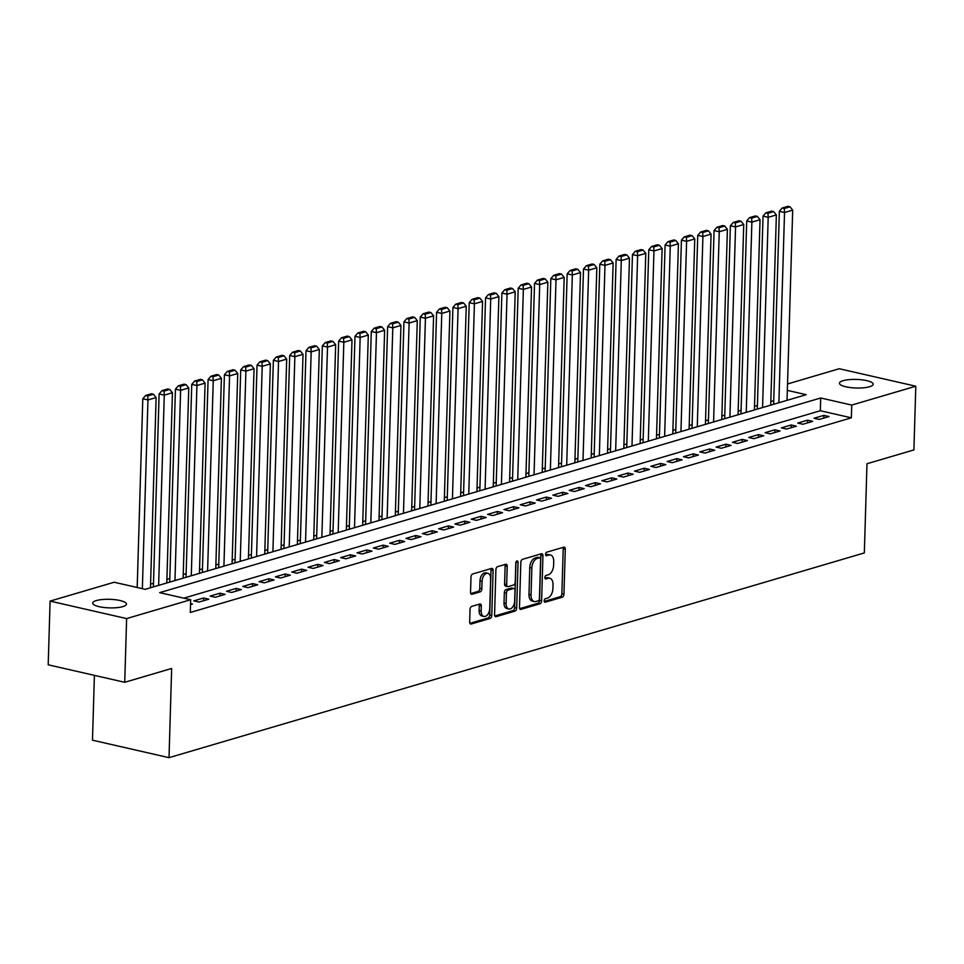 <?xml version="1.0" encoding="UTF-8"?>
<svg xmlns="http://www.w3.org/2000/svg" width="964" height="964" viewBox="0 0 964 964"><rect width="100%" height="100%" fill="white"/><g stroke="black" fill="none" stroke-linecap="round" stroke-linejoin="round"><path stroke-width="1.45" d="M544.178 600.789A1.808 1.072 102.9 0 0 544.889 602.223A1.808 1.072 102.9 0 0 545.25 602.211L562.265 597.198A2.591 1.53 102.9 0 0 563.94 594.234L565.278 549.203A2.591 1.53 102.9 0 0 564.253 547.154A2.591 1.53 102.9 0 0 563.747 547.178L546.733 552.191A1.808 1.072 102.9 0 0 545.552 554.264A1.808 1.072 102.9 0 0 546.275 555.71A1.808 1.072 102.9 0 0 546.624 555.686L548.829 555.035A8.278 4.916 102.9 0 1 550.432 554.975A8.278 4.916 102.9 0 1 553.722 561.53L553.613 565.29A8.278 4.916 102.9 0 1 548.239 574.797L546.046 575.448A1.808 1.072 102.9 0 0 544.865 577.532A1.808 1.072 102.9 0 0 545.588 578.966A1.808 1.072 102.9 0 0 545.937 578.954L548.142 578.304A8.278 4.916 102.9 0 1 549.745 578.231A8.278 4.916 102.9 0 1 553.023 584.799L552.914 588.546A8.278 4.916 102.9 0 1 547.552 598.066L545.347 598.716A1.808 1.072 102.9 0 0 544.178 600.789M96.34 600.572A16.87 4.29 -178.3 0 1 115.162 599.704A16.87 4.29 -178.3 0 1 126.441 604.103A16.87 4.29 -178.3 0 1 122.814 606.621A16.87 4.29 -178.3 0 1 103.979 607.489A16.87 4.29 -178.3 0 1 92.713 603.103A16.87 4.29 -178.3 0 1 96.34 600.572M843.078 380.696A16.87 4.29 -178.3 0 1 861.9 379.828A16.87 4.29 -178.3 0 1 873.179 384.226A16.87 4.29 -178.3 0 1 869.552 386.745A16.87 4.29 -178.3 0 1 850.73 387.612A16.87 4.29 -178.3 0 1 839.451 383.226A16.87 4.29 -178.3 0 1 843.078 380.696M471.709 606.38A2.591 1.53 102.9 0 0 470.034 609.356L469.661 621.985A2.591 1.53 102.9 0 0 470.685 624.045A2.591 1.53 102.9 0 0 471.191 624.021L490.098 618.454A2.591 1.53 102.9 0 0 491.773 615.478L493.11 570.459A2.591 1.53 102.9 0 0 492.074 568.411A2.591 1.53 102.9 0 0 491.58 568.423L472.673 573.99A2.591 1.53 102.9 0 0 470.998 576.966L470.54 592.221A2.591 1.53 102.9 0 0 471.565 594.27A2.591 1.53 102.9 0 0 472.071 594.258L480.156 591.872A2.591 1.53 102.9 0 0 481.831 588.896L482.06 581.328A6.917 4.109 102.9 0 1 487.892 573.327A6.917 4.109 102.9 0 1 490.628 578.81L489.748 608.453A6.917 4.109 102.9 0 1 483.928 616.454A6.917 4.109 102.9 0 1 481.181 610.971L481.325 606.031A2.591 1.53 102.9 0 0 480.301 603.982A2.591 1.53 102.9 0 0 479.795 604.006L471.709 606.38M787.528 383.973L839.27 368.73L915.8 386.215L913.908 449.923L866.985 463.744L864.334 552.926L169.013 757.668L171.652 668.474L124.73 682.295L126.621 618.587L50.092 601.102L114.15 582.244L145.178 589.329L806.229 394.686L787.335 390.372M915.8 386.215L851.73 405.073L820.713 397.987L159.663 592.643L190.679 599.729L126.621 618.587M190.679 599.729L190.306 612.465L851.357 417.822L851.73 405.073M519.488 607.32A2.591 1.53 102.9 0 0 520.512 609.369A2.591 1.53 102.9 0 0 521.018 609.344L539.924 603.777A2.591 1.53 102.9 0 0 541.599 600.813L542.937 555.782A2.591 1.53 102.9 0 0 541.901 553.734A2.591 1.53 102.9 0 0 541.407 553.758L522.5 559.325A2.591 1.53 102.9 0 0 520.825 562.301L519.488 607.32M515.005 611.116L496.099 616.683A2.591 1.53 102.9 0 1 495.592 616.707A2.591 1.53 102.9 0 1 494.568 614.658L495.906 569.628A2.591 1.53 102.9 0 1 497.581 566.663L505.678 564.277A2.591 1.53 102.9 0 1 506.172 564.253A2.591 1.53 102.9 0 1 507.209 566.302L506.666 584.57A2.591 1.53 102.9 0 0 507.691 586.618A2.591 1.53 102.9 0 0 508.185 586.594L513.559 585.015A2.591 1.53 102.9 0 0 515.234 582.039L515.8 563.036A1.808 1.072 102.9 0 1 517.319 560.94A1.808 1.072 102.9 0 1 518.042 562.374L516.68 608.139A2.591 1.53 102.9 0 1 515.005 611.116L512.932 610.646L494.809 615.984M819.219 419.436L829.016 416.556L823.846 415.376L814.05 418.256L819.219 419.436M802.904 424.244L812.7 421.364L807.519 420.184L797.734 423.063L802.904 424.244M786.576 429.052L796.372 426.172L791.203 424.991L781.406 427.871L786.576 429.052M770.26 433.86L780.045 430.98L774.875 429.799L765.091 432.679L770.26 433.86M753.932 438.668L763.729 435.776L758.56 434.595L748.763 437.487L753.932 438.668M737.617 443.476L747.401 440.584L742.232 439.403L732.435 442.295L737.617 443.476M721.289 448.272L731.086 445.392L725.916 444.211L716.119 447.091L721.289 448.272M704.973 453.08L714.758 450.2L709.588 449.019L699.792 451.899L704.973 453.08M688.645 457.888L698.442 455.008L693.273 453.827L683.476 456.707L688.645 457.888M672.318 462.696L682.114 459.816L676.945 458.635L667.148 461.515L672.318 462.696M656.002 467.504L665.799 464.612L660.629 463.431L650.833 466.323L656.002 467.504M639.674 472.312L649.471 469.42L644.301 468.239L634.505 471.131L639.674 472.312M623.359 477.108L633.155 474.228L627.974 473.047L618.189 475.927L623.359 477.108M607.031 481.916L616.827 479.036L611.658 477.855L601.861 480.735L607.031 481.916M590.715 486.724L600.5 483.844L595.33 482.663L585.546 485.543L590.715 486.724M574.387 491.532L584.184 488.652L579.015 487.471L569.218 490.351L574.387 491.532M558.072 496.339L567.856 493.46L562.687 492.279L552.902 495.159L558.072 496.339M541.744 501.147L551.541 498.255L546.371 497.075L536.574 499.967L541.744 501.147M525.428 505.955L535.213 503.063L530.043 501.883L520.247 504.774L525.428 505.955M509.1 510.751L518.897 507.871L513.728 506.69L503.931 509.57L509.1 510.751M492.773 515.559L502.569 512.679L497.4 511.498L487.603 514.378L492.773 515.559M476.457 520.367L486.254 517.487L481.084 516.306L471.288 519.186L476.457 520.367M460.129 525.175L469.926 522.295L464.756 521.114L454.96 523.994L460.129 525.175M443.814 529.983L453.61 527.091L448.429 525.91L438.644 528.802L443.814 529.983M427.486 534.791L437.282 531.899L432.113 530.718L422.316 533.61L427.486 534.791M411.17 539.587L420.955 536.707L415.785 535.526L406.001 538.406L411.17 539.587M394.842 544.395L404.639 541.515L399.47 540.334L389.673 543.214L394.842 544.395M378.527 549.203L388.311 546.323L383.142 545.142L373.357 548.022L378.527 549.203M362.199 554.011L371.996 551.131L366.826 549.95L357.029 552.83L362.199 554.011M345.883 558.819L355.668 555.939L350.498 554.758L340.702 557.638L345.883 558.819M329.555 563.627L339.352 560.735L334.183 559.554L324.386 562.446L329.555 563.627M313.228 568.435L323.024 565.543L317.855 564.362L308.058 567.254L313.228 568.435M296.912 573.231L306.709 570.351L301.539 569.17L291.743 572.05L296.912 573.231M280.584 578.038L290.381 575.159L285.211 573.978L275.415 576.858L280.584 578.038M264.269 582.846L274.065 579.966L268.884 578.786L259.099 581.666L264.269 582.846M247.941 587.654L257.737 584.774L252.568 583.594L242.771 586.474L247.941 587.654M231.625 592.462L241.41 589.57L236.24 588.389L226.456 591.281L231.625 592.462M215.297 597.27L225.094 594.378L219.925 593.197L210.128 596.089L215.297 597.27M198.982 602.066L208.766 599.186L203.597 598.005L193.812 600.885L198.982 602.066M851.357 417.822L820.328 410.736L183.811 598.15M190.571 603.56L192.451 603.994L190.535 604.561M773.743 400.663L770.826 401.518M757.415 405.47L754.511 406.326M741.087 410.278L738.183 411.134M724.771 415.074L721.855 415.93M708.444 419.882L705.54 420.738M692.128 424.69L689.212 425.546M675.8 429.498L672.896 430.354M659.484 434.306L656.568 435.162M643.157 439.114L640.253 439.97M626.841 443.91L623.925 444.778M610.513 448.718L607.609 449.573M594.198 453.526L591.281 454.381M577.87 458.334L574.966 459.189M561.542 463.142L558.638 463.997M545.226 467.95L542.31 468.805M528.899 472.746L525.995 473.613M512.583 477.554L509.667 478.409M496.255 482.362L493.351 483.217M479.939 487.169L477.023 488.025M463.612 491.977L460.708 492.833M447.296 496.785L444.38 497.641M430.968 501.593L428.064 502.449M414.653 506.389L411.736 507.245M398.325 511.197L395.421 512.053M381.997 516.005L379.093 516.861M365.681 520.813L362.765 521.669M349.354 525.621L346.45 526.477M333.038 530.429L330.122 531.284M316.71 535.225L313.806 536.092M300.394 540.033L297.478 540.888M284.067 544.841L281.163 545.696M267.751 549.649L264.835 550.504M251.423 554.457L248.519 555.312M235.108 559.265L232.191 560.12M218.78 564.073L215.876 564.928M202.452 568.868L199.548 569.724M186.136 573.676L183.22 574.532M169.809 578.484L166.905 579.34M153.493 583.292L150.577 584.148M94.4 675.366L92.484 740.183L169.013 757.668M124.73 682.295L48.2 664.811L50.092 601.102M820.328 410.736L820.713 397.987M823.846 415.376L823.762 418.099M807.519 420.184L807.446 422.907M791.203 424.991L791.119 427.715M774.875 429.799L774.803 432.523M758.56 434.595L758.475 437.331M742.232 439.403L742.159 442.139M725.916 444.211L725.832 446.935M709.588 449.019L709.504 451.742M693.273 453.827L693.188 456.55M676.945 458.635L676.861 461.358M660.629 463.431L660.545 466.166M644.301 468.239L644.217 470.974M627.974 473.047L627.901 475.782M611.658 477.855L611.574 480.578M595.33 482.663L595.258 485.386M579.015 487.471L578.93 490.194M562.687 492.279L562.615 495.002M546.371 497.075L546.287 499.81M530.043 501.883L529.959 504.618M513.728 506.69L513.643 509.414M497.4 511.498L497.316 514.222M481.084 516.306L481 519.03M464.756 521.114L464.672 523.838M448.429 525.91L448.356 528.646M432.113 530.718L432.029 533.453M415.785 535.526L415.713 538.249M399.47 540.334L399.385 543.057M383.142 545.142L383.07 547.865M366.826 549.95L366.742 552.673M350.498 554.758L350.414 557.481M334.183 559.554L334.098 562.289M317.855 564.362L317.771 567.097M301.539 569.17L301.455 571.893M285.211 573.978L285.127 576.701M268.884 578.786L268.811 581.509M252.568 583.594L252.484 586.317M236.24 588.389L236.168 591.125M219.925 593.197L219.84 595.933M203.597 598.005L203.525 600.729M549.745 578.231L547.673 577.761A8.278 4.916 102.9 0 0 546.07 577.834L548.142 578.304M544.925 578.171L546.07 577.834M550.432 554.975L548.371 554.505A8.278 4.916 102.9 0 0 546.757 554.565L548.829 555.035M545.624 554.903L546.757 554.565M544.238 601.428L560.205 596.728A2.591 1.53 102.9 0 0 561.879 593.752L563.217 548.733A2.591 1.53 102.9 0 0 562.976 547.407M519.716 608.646L537.852 603.307A2.591 1.53 102.9 0 0 539.527 600.331L540.864 555.312A2.591 1.53 102.9 0 0 540.623 553.987M538.261 600.801A1.808 1.072 102.9 0 0 539.43 598.716L540.611 559.192A1.808 1.072 102.9 0 0 539.888 557.758A1.808 1.072 102.9 0 0 539.539 557.782L537.213 558.457A8.278 4.916 102.9 0 0 531.851 567.977L531.043 594.993A8.278 4.916 102.9 0 0 534.333 601.548A8.278 4.916 102.9 0 0 535.936 601.488L538.261 600.801M538.129 557.457A1.808 1.072 102.9 0 0 537.816 557.288A1.808 1.072 102.9 0 0 537.466 557.3L539.539 557.782M534.333 601.548L532.261 601.078A8.278 4.916 102.9 0 1 528.983 594.511L529.778 567.507A8.278 4.916 102.9 0 1 535.141 557.987L537.466 557.3M507.691 586.618L505.618 586.148A2.591 1.53 102.9 0 1 504.594 584.088L505.136 565.832A2.591 1.53 102.9 0 0 504.895 564.506M515.969 562.133L514.607 607.669L516.68 608.139M506.1 603.512A6.917 4.109 102.9 0 0 508.847 608.995A6.917 4.109 102.9 0 0 514.668 600.994L514.981 590.546A2.591 1.53 102.9 0 0 513.957 588.498A2.591 1.53 102.9 0 0 513.451 588.51L508.088 590.101A2.591 1.53 102.9 0 0 506.413 593.065L506.1 603.512L504.027 603.042A6.917 4.109 102.9 0 0 506.775 608.525L508.847 608.995M512.33 588.257A2.591 1.53 102.9 0 0 511.884 588.028A2.591 1.53 102.9 0 0 511.39 588.04L513.451 588.51M504.027 603.042L504.341 592.595A2.591 1.53 102.9 0 1 506.016 589.619L511.39 588.04M512.932 610.646A2.591 1.53 102.9 0 0 514.607 607.669M483.928 616.454L481.855 615.984A6.917 4.109 102.9 0 1 479.108 610.501L479.265 605.561A2.591 1.53 102.9 0 0 479.024 604.235M487.892 573.327L485.82 572.857A6.917 4.109 102.9 0 0 479.988 580.858L482.06 581.328M470.781 593.559L478.096 591.402A2.591 1.53 102.9 0 0 479.771 588.426L479.988 580.858M469.902 623.322L488.025 617.984A2.591 1.53 102.9 0 0 489.7 615.008L491.038 569.989A2.591 1.53 102.9 0 0 490.797 568.652M778.876 402.735L784.527 212.514L792.685 210.116L787.046 400.337M784.298 208.489L790.01 206.802L787.937 206.332L782.226 208.019L784.298 208.489L784.527 212.514L779.358 211.333L773.634 404.29M792.685 210.116L790.01 206.802M782.226 208.019L779.358 211.333M762.56 407.543L768.2 217.322L776.369 214.924L770.718 405.145M767.971 213.297L773.682 211.61L771.622 211.14L765.91 212.827L767.971 213.297L768.2 217.322L763.03 216.141L757.306 409.085M776.369 214.924L773.682 211.61M765.91 212.827L763.03 216.141M746.232 412.351L751.884 222.13L760.042 219.72L754.402 409.941M751.655 218.105L757.367 216.418L755.294 215.948L749.582 217.623L751.655 218.105L751.884 222.13L746.714 220.949L740.979 413.893M760.042 219.72L757.367 216.418M749.582 217.623L746.714 220.949M729.917 417.159L735.556 226.938L743.726 224.528L738.075 414.749M735.327 222.901L741.039 221.226L738.978 220.756L733.267 222.431L735.327 222.901L735.556 226.938L730.387 225.757L724.663 418.701M743.726 224.528L741.039 221.226M733.267 222.431L730.387 225.757M713.589 421.967L719.24 231.734L727.398 229.336L721.759 419.557M719.011 227.709L724.723 226.034L722.651 225.552L716.939 227.239L719.011 227.709L719.24 231.734L714.071 230.553L708.335 423.509M727.398 229.336L724.723 226.034M716.939 227.239L714.071 230.553M697.273 426.763L702.913 236.542L711.071 234.144L705.431 424.365M702.684 232.517L708.395 230.83L706.335 230.36L700.623 232.047L702.684 232.517L702.913 236.542L697.743 235.361L692.019 428.317M711.071 234.144L708.395 230.83M700.623 232.047L697.743 235.361M680.946 431.571L686.597 241.349L694.755 238.952L689.103 429.173M686.368 237.325L692.08 235.638L690.007 235.168L684.295 236.855L686.368 237.325L686.597 241.349L681.428 240.169L675.692 433.125M694.755 238.952L692.08 235.638M684.295 236.855L681.428 240.169M664.63 436.379L670.269 246.157L678.427 243.759L672.788 433.981M670.04 242.133L675.752 240.446L673.691 239.976L667.968 241.663L670.04 242.133L670.269 246.157L665.1 244.977L659.376 437.921M678.427 243.759L675.752 240.446M667.968 241.663L665.1 244.977M648.302 441.187L653.954 250.965L662.111 248.555L656.46 438.789M653.725 246.941L659.436 245.254L657.364 244.784L651.652 246.459L653.725 246.941L653.954 250.965L648.772 249.784L643.048 442.729M662.111 248.555L659.436 245.254M651.652 246.459L648.772 249.784M631.986 445.995L637.626 255.773L645.784 253.363L640.144 443.585M637.397 251.737L643.109 250.062L641.048 249.592L635.324 251.267L637.397 251.737L637.626 255.773L632.456 254.592L626.733 447.537M645.784 253.363L643.109 250.062M635.324 251.267L632.456 254.592M615.659 450.803L621.298 260.581L629.468 258.171L623.816 448.393M621.081 256.545L626.793 254.87L624.72 254.4L619.009 256.075L621.081 256.545L621.298 260.581L616.129 259.4L610.405 452.345M629.468 258.171L626.793 254.87M619.009 256.075L616.129 259.4M599.331 455.611L604.982 265.377L613.14 262.979L607.501 453.201M604.753 261.352L610.465 259.678L608.392 259.195L602.681 260.882L604.753 261.352L604.982 265.377L599.813 264.196L594.089 457.153M613.14 262.979L610.465 259.678M602.681 260.882L599.813 264.196M583.015 460.406L588.655 270.185L596.824 267.787L591.173 458.008M588.426 266.16L594.149 264.473L592.077 264.003L586.365 265.69L588.426 266.16L588.655 270.185L583.485 269.004L577.761 461.961M596.824 267.787L594.149 264.473M586.365 265.69L583.485 269.004M566.687 465.214L572.339 274.993L580.497 272.595L574.857 462.816M572.11 270.968L577.822 269.281L575.749 268.811L570.037 270.498L572.11 270.968L572.339 274.993L567.169 273.812L561.446 466.769M580.497 272.595L577.822 269.281M570.037 270.498L567.169 273.812M550.372 470.022L556.011 279.801L564.181 277.403L558.53 467.624M555.782 275.776L561.494 274.089L559.433 273.619L553.722 275.294L555.782 275.776L556.011 279.801L550.842 278.62L545.118 471.565M564.181 277.403L561.494 274.089M553.722 275.294L550.842 278.62M534.044 474.83L539.695 284.609L547.853 282.199L542.214 472.42M539.466 280.584L545.178 278.897L543.106 278.427L537.394 280.102L539.466 280.584L539.695 284.609L534.526 283.428L528.79 476.373M547.853 282.199L545.178 278.897M537.394 280.102L534.526 283.428M517.728 479.638L523.368 289.417L531.538 287.007L525.886 477.228M523.139 285.38L528.85 283.705L526.79 283.235L521.078 284.91L523.139 285.38L523.368 289.417L518.198 288.236L512.474 481.181M531.538 287.007L528.85 283.705M521.078 284.91L518.198 288.236M501.401 484.446L507.052 294.213L515.21 291.815L509.558 482.036M506.823 290.188L512.535 288.513L510.462 288.031L504.75 289.718L506.823 290.188L507.052 294.213L501.883 293.032L496.147 485.989M515.21 291.815L512.535 288.513M504.75 289.718L501.883 293.032M485.085 489.242L490.724 299.021L498.882 296.623L493.243 486.844M490.495 294.996L496.207 293.309L494.146 292.839L488.435 294.526L490.495 294.996L490.724 299.021L485.555 297.84L479.831 490.797M498.882 296.623L496.207 293.309M488.435 294.526L485.555 297.84M468.757 494.05L474.409 303.829L482.566 301.431L476.915 491.652M474.18 299.804L479.891 298.117L477.819 297.647L472.107 299.334L474.18 299.804L474.409 303.829L469.227 302.648L463.503 495.604M482.566 301.431L479.891 298.117M472.107 299.334L469.227 302.648M452.441 498.858L458.081 308.637L466.239 306.239L460.599 496.46M457.852 304.612L463.564 302.925L461.503 302.455L455.779 304.142L457.852 304.612L458.081 308.637L452.911 307.456L447.188 500.4M466.239 306.239L463.564 302.925M455.779 304.142L452.911 307.456M436.114 503.666L441.765 313.445L449.923 311.035L444.271 501.268M441.536 309.42L447.248 307.733L445.175 307.263L439.464 308.938L441.536 309.42L441.765 313.445L436.584 312.264L430.86 505.208M449.923 311.035L447.248 307.733M439.464 308.938L436.584 312.264M419.786 508.474L425.437 318.253L433.595 315.843L427.956 506.064M425.208 314.216L430.92 312.541L428.847 312.071L423.136 313.746L425.208 314.216L425.437 318.253L420.268 317.072L414.544 510.016M433.595 315.843L430.92 312.541M423.136 313.746L420.268 317.072M403.47 513.282L409.11 323.061L417.279 320.651L411.628 510.872M408.881 319.024L414.604 317.349L412.532 316.867L406.82 318.554L408.881 319.024L409.11 323.061L403.94 321.88L398.216 514.824M417.279 320.651L414.604 317.349M406.82 318.554L403.94 321.88M387.142 518.078L392.794 327.856L400.952 325.458L395.312 515.68M392.565 323.832L398.277 322.157L396.204 321.675L390.492 323.362L392.565 323.832L392.794 327.856L387.624 326.676L381.901 519.632M400.952 325.458L398.277 322.157M390.492 323.362L387.624 326.676M370.827 522.886L376.466 332.664L384.636 330.266L378.985 520.488M376.237 328.64L381.949 326.953L379.888 326.483L374.177 328.17L376.237 328.64L376.466 332.664L371.297 331.483L365.573 524.44M384.636 330.266L381.949 326.953M374.177 328.17L371.297 331.483M354.499 527.694L360.15 337.472L368.308 335.074L362.669 525.296M359.921 333.448L365.633 331.761L363.561 331.291L357.849 332.978L359.921 333.448L360.15 337.472L354.981 336.291L349.245 529.248M368.308 335.074L365.633 331.761M357.849 332.978L354.981 336.291M338.183 532.502L343.823 342.28L351.993 339.87L346.341 530.104M343.594 338.256L349.305 336.569L347.245 336.099L341.533 337.774L343.594 338.256L343.823 342.28L338.653 341.099L332.929 534.044M351.993 339.87L349.305 336.569M341.533 337.774L338.653 341.099M321.856 537.309L327.507 347.088L335.665 344.678L330.013 534.899M327.278 343.064L332.99 341.377L330.917 340.907L325.205 342.582L327.278 343.064L327.507 347.088L322.338 345.907L316.602 538.852M335.665 344.678L332.99 341.377M325.205 342.582L322.338 345.907M305.54 542.117L311.179 351.896L319.337 349.486L313.698 539.707M310.95 347.859L316.662 346.184L314.601 345.714L308.89 347.389L310.95 347.859L311.179 351.896L306.01 350.715L300.286 543.66M319.337 349.486L316.662 346.184M308.89 347.389L306.01 350.715M289.212 546.925L294.863 356.692L303.021 354.294L297.37 544.515M294.635 352.667L300.346 350.992L298.274 350.51L292.562 352.197L294.635 352.667L294.863 356.692L289.694 355.511L283.958 548.468M303.021 354.294L300.346 350.992M292.562 352.197L289.694 355.511M272.896 551.721L278.536 361.5L286.694 359.102L281.054 549.323M278.307 357.475L284.019 355.788L281.958 355.318L276.234 357.005L278.307 357.475L278.536 361.5L273.366 360.319L267.643 553.276M286.694 359.102L284.019 355.788M276.234 357.005L273.366 360.319M256.569 556.529L262.22 366.308L270.378 363.91L264.726 554.131M261.991 362.283L267.703 360.596L265.63 360.126L259.918 361.813L261.991 362.283L262.22 366.308L257.039 365.127L251.315 558.084M270.378 363.91L267.703 360.596M259.918 361.813L257.039 365.127M240.241 561.337L245.892 371.116L254.05 368.718L248.411 558.939M245.663 367.091L251.375 365.404L249.302 364.934L243.591 366.621L245.663 367.091L245.892 371.116L240.723 369.935L234.999 562.88M254.05 368.718L251.375 365.404M243.591 366.621L240.723 369.935M223.925 566.145L229.565 375.924L237.734 373.514L232.083 563.747M229.336 371.899L235.059 370.212L232.987 369.742L227.275 371.417L229.336 371.899L229.565 375.924L224.395 374.743L218.671 567.688M237.734 373.514L235.059 370.212M227.275 371.417L224.395 374.743M207.597 570.953L213.249 380.732L221.407 378.322L215.767 568.543M213.02 376.695L218.732 375.02L216.659 374.55L210.947 376.225L213.02 376.695L213.249 380.732L208.079 379.551L202.356 572.496M221.407 378.322L218.732 375.02M210.947 376.225L208.079 379.551M191.282 575.761L196.921 385.54L205.091 383.13L199.44 573.351M196.692 381.503L202.404 379.828L200.343 379.346L194.632 381.033L196.692 381.503L196.921 385.54L191.752 384.359L186.028 577.303M205.091 383.13L202.404 379.828M194.632 381.033L191.752 384.359M174.954 580.557L180.605 390.336L188.763 387.938L183.124 578.159M180.376 386.311L186.088 384.636L184.016 384.154L178.304 385.841L180.376 386.311L180.605 390.336L175.436 389.155L169.7 582.111M188.763 387.938L186.088 384.636M178.304 385.841L175.436 389.155M158.638 585.365L164.278 395.144L172.448 392.746L166.796 582.967M164.049 391.119L169.76 389.432L167.7 388.962L161.988 390.649L164.049 391.119L164.278 395.144L159.108 393.963L153.384 586.919M172.448 392.746L169.76 389.432M161.988 390.649L159.108 393.963M142.359 588.691L147.962 399.952L156.12 397.554L150.468 587.775M147.733 395.927L153.445 394.24L151.372 393.77L145.66 395.457L147.733 395.927L147.962 399.952L142.793 398.771L137.189 587.51M156.12 397.554L153.445 394.24M145.66 395.457L142.793 398.771M544.588 602.066L545.25 602.211M545.961 555.541L546.624 555.686M545.275 578.798L545.937 578.954M563.217 548.733L565.278 549.203M561.879 593.752L563.94 594.234M560.205 596.728L562.265 597.198M540.864 555.312L542.937 555.782M539.527 600.331L541.599 600.813M537.852 603.307L539.924 603.777M520.066 609.128L521.018 609.344M535.141 557.987L537.213 558.457M529.778 567.507L531.851 567.977M528.983 594.511L531.043 594.993M495.159 616.466L496.099 616.683M505.136 565.832L507.209 566.302M504.594 584.088L506.666 584.57M516.053 561.916L518.042 562.374M506.016 589.619L508.088 590.101M504.341 592.595L506.413 593.065M479.265 605.561L481.325 606.031M479.108 610.501L481.181 610.971M479.771 588.426L481.831 588.896M478.096 591.402L480.156 591.872M471.131 594.041L472.071 594.258M491.038 569.989L493.11 570.459M489.7 615.008L491.773 615.478M488.025 617.984L490.098 618.454M470.239 623.804L471.191 624.021M537.816 557.288L539.888 557.758M511.884 588.028L513.957 588.498"/></g></svg>
